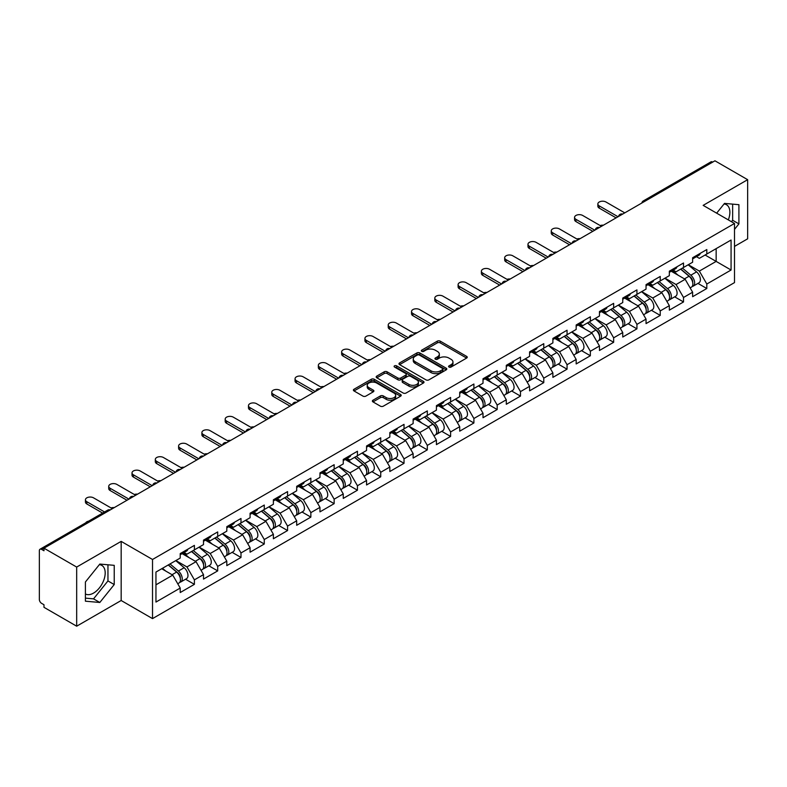<?xml version="1.0" encoding="UTF-8"?>
<svg xmlns="http://www.w3.org/2000/svg" width="787" height="787" viewBox="0 0 787 787"><rect width="100%" height="100%" fill="white"/><g stroke="black" fill="none" stroke-linecap="round" stroke-linejoin="round"><path stroke-width="1.18" d="M449.013 367.057A1.446 0.836 0 0 0 451.059 367.057L466.632 358.075A2.076 1.2 0 0 0 467.242 357.229A2.076 1.2 0 0 0 466.632 356.383L440.248 341.145A2.076 1.2 0 0 0 437.316 341.145L421.753 350.136A1.446 0.836 0 0 0 421.32 350.727A1.446 0.836 0 0 0 421.753 351.327A1.446 0.836 0 0 0 423.8 351.327L425.816 350.156A6.63 3.827 0 0 1 435.191 350.156L437.395 351.425A6.63 3.827 0 0 1 439.333 354.14A6.63 3.827 0 0 1 437.395 356.845L435.378 358.006A1.446 0.836 0 0 0 434.955 358.597A1.446 0.836 0 0 0 435.378 359.197A1.446 0.836 0 0 0 437.434 359.197L439.441 358.026A6.63 3.827 0 0 1 448.826 358.026L451.02 359.295A6.63 3.827 0 0 1 452.968 362.01A6.63 3.827 0 0 1 451.02 364.715L449.013 365.876A1.446 0.836 0 0 0 448.58 366.467A1.446 0.836 0 0 0 449.013 367.057L449.013 365.876M85.409 593.969A16.468 9.513 120 0 0 93.545 593.093A16.468 9.513 120 0 0 104.307 578.583A16.468 9.513 120 0 0 101.779 565.391A16.468 9.513 120 0 0 99.349 564.643M724.04 203.981A16.468 9.513 -60 0 1 726.47 204.728A16.468 9.513 -60 0 1 728.319 219.898M372.989 400.209A2.076 1.2 0 0 0 372.379 401.055A2.076 1.2 0 0 0 372.989 401.901L380.387 406.171A2.076 1.2 0 0 0 383.318 406.171L400.613 396.186A2.076 1.2 0 0 0 401.213 395.34A2.076 1.2 0 0 0 400.613 394.494L374.228 379.265A2.076 1.2 0 0 0 371.297 379.265L354.002 389.25A2.076 1.2 0 0 0 353.402 390.096A2.076 1.2 0 0 0 354.002 390.942L362.945 396.107A2.076 1.2 0 0 0 365.876 396.107L373.274 391.828A2.076 1.2 0 0 0 373.884 390.982A2.076 1.2 0 0 0 373.274 390.136L368.847 387.578A5.548 3.197 0 0 1 367.224 385.315A5.548 3.197 0 0 1 370.647 382.354A5.548 3.197 0 0 1 376.688 383.053L394.051 393.077A5.548 3.197 0 0 1 395.674 395.34A5.548 3.197 0 0 1 392.251 398.301A5.548 3.197 0 0 1 386.21 397.602L383.318 395.93A2.076 1.2 0 0 0 380.387 395.93L372.989 400.209L372.989 401.901L380.387 397.661L380.387 395.93M121.168 541.377L76.673 567.063L43.974 548.185L714.95 160.804L747.65 179.682L703.155 205.368L734.507 223.469L152.521 559.478L121.168 541.377L121.168 600.511L152.521 618.612L152.521 559.478M425.964 379.855A2.076 1.2 0 0 0 428.895 379.855L446.19 369.87A2.076 1.2 0 0 0 446.79 369.024A2.076 1.2 0 0 0 446.19 368.178L419.805 352.95A2.076 1.2 0 0 0 416.874 352.95L399.58 362.935A2.076 1.2 0 0 0 398.979 363.781A2.076 1.2 0 0 0 399.58 364.627L425.964 379.855M395.104 367.372A1.446 0.836 0 0 1 396.579 367.578L396.579 365.857L423.396 381.341A2.076 1.2 0 0 1 424.006 382.187A2.076 1.2 0 0 1 423.396 383.033L406.102 393.018A2.076 1.2 0 0 1 403.17 393.018L376.796 377.79L376.796 376.097A2.076 1.2 0 0 0 376.186 376.943A2.076 1.2 0 0 0 376.796 377.79M376.796 376.097L384.194 371.818A2.076 1.2 0 0 1 387.125 371.818L397.828 377.996A2.076 1.2 0 0 0 400.76 377.996L405.669 375.163A2.076 1.2 0 0 0 406.269 374.317A2.076 1.2 0 0 0 405.669 373.471L394.523 367.037A1.446 0.836 0 0 1 394.1 366.447A1.446 0.836 0 0 1 394.995 365.67A1.446 0.836 0 0 1 396.579 365.857M152.521 618.612L734.507 282.602L734.507 223.469M185.545 579.232L194.399 584.347L194.399 579.862L186.942 566.935L175.885 560.56M194.399 584.347L180.223 592.532L180.223 588.056L155.954 602.065L155.954 572.06L180.223 558.052L180.223 553.576L194.399 545.381L194.399 549.867L203.508 544.604L203.508 540.128L217.694 531.933L217.694 536.419L226.804 531.166L226.804 526.68L240.989 518.485L240.989 522.971L250.089 517.718L250.089 513.232L264.275 505.047L264.275 509.523L273.384 504.27L273.384 499.784L287.57 491.6L287.57 496.076L296.679 490.822L296.679 486.336L310.855 478.152L310.855 482.628L319.965 477.375L319.965 472.889L334.15 464.704L334.15 469.18L343.26 463.927L343.26 459.441L357.446 451.256L357.446 455.732L366.555 450.479L366.555 445.993L380.731 437.808L380.731 442.284L389.84 437.031L389.84 432.545L404.026 424.36L404.026 428.846L413.136 423.583L413.136 419.097L427.321 410.912L427.321 415.398L436.421 410.135L436.421 405.649L450.607 397.465L450.607 401.95L459.716 396.687L459.716 392.211L473.902 384.017L473.902 388.503L483.011 383.239L483.011 378.763L497.187 370.569L497.187 375.055L506.297 369.792L506.297 365.316L520.482 357.121L520.482 361.607L529.592 356.344L529.592 351.868L543.778 343.673L543.778 348.159L552.887 342.896L552.887 338.42L567.063 330.225L567.063 334.711L576.173 329.458L576.173 324.972L590.358 316.777L590.358 321.263L599.468 316.01L599.468 311.524L613.653 303.339L613.653 307.815L622.753 302.562L622.753 298.076L636.939 289.891L636.939 294.368L646.048 289.114L646.048 284.628L660.234 276.444L660.234 280.92L669.343 275.666L669.343 271.181L683.519 262.996L683.519 267.472L692.629 262.219L692.629 257.733L706.815 249.548L706.815 254.024L731.074 240.025L731.074 270.02L706.815 284.028L699.348 271.092L688.3 264.717M697.961 283.399L706.815 288.504L706.815 284.028M706.815 288.504L692.629 296.699L692.629 292.213L683.519 297.476L676.063 284.54L665.005 278.165M674.666 296.837L683.519 301.952L683.519 297.476M683.519 301.952L669.343 310.147L669.343 305.661L660.234 310.924L652.767 297.988L641.72 291.613M651.37 310.285L660.234 315.4L660.234 310.924M660.234 315.4L646.048 323.595L646.048 319.109L636.939 324.372L629.472 311.436L618.425 305.061M628.085 323.732L636.939 328.848L636.939 324.372M636.939 328.848L622.753 337.043L622.753 332.557L613.653 337.82L606.187 324.883L595.139 318.509M604.79 337.18L613.653 342.296L613.653 337.82M613.653 342.296L599.468 350.49L599.468 346.005L590.358 351.258L582.892 338.331L571.844 331.957M581.495 350.628L590.358 355.744L590.358 351.258M590.358 355.744L576.173 363.938L576.173 359.452L567.063 364.706L559.596 351.779L548.549 345.404M558.209 364.076L567.063 369.192L567.063 364.706M567.063 369.192L552.887 377.376L552.887 372.9L543.778 378.154L536.311 365.227L525.263 358.852M534.914 377.524L543.778 382.639L543.778 378.154M543.778 382.639L529.592 390.824L529.592 386.348L520.482 391.601L513.016 378.675L501.968 372.29M511.629 390.972L520.482 396.087L520.482 391.601M520.482 396.087L506.297 404.272L506.297 399.796L497.187 405.049L489.73 392.123L478.673 385.738M488.333 404.42L497.187 409.535L497.187 405.049M497.187 409.535L483.011 417.72L483.011 413.244L473.902 418.497L466.435 405.571L455.388 399.186M465.038 417.867L473.902 422.983L473.902 418.497M473.902 422.983L459.716 431.168L459.716 426.692L450.607 431.945L443.14 419.018L432.093 412.634M441.753 431.315L450.607 436.431L450.607 431.945M450.607 436.431L436.421 444.616L436.421 440.13L427.321 445.393L419.855 432.466L408.807 426.082M418.458 444.763L427.321 449.879L427.321 445.393M427.321 449.879L413.136 458.064L413.136 453.578L404.026 458.841L396.559 445.914L385.512 439.53M395.172 458.211L404.026 463.327L404.026 458.841M404.026 463.327L389.84 471.511L389.84 467.025L380.731 472.289L373.274 459.352L362.217 452.978M371.877 471.659L380.731 476.774L380.731 472.289M380.731 476.774L366.555 484.959L366.555 480.473L357.446 485.736L349.979 472.8L338.931 466.425M348.582 485.107L357.446 490.212L357.446 485.736M357.446 490.212L343.26 498.407L343.26 493.921L334.15 499.184L326.684 486.248L315.636 479.873M325.297 498.545L334.15 503.66L334.15 499.184M334.15 503.66L319.965 511.855L319.965 507.369L310.855 512.632L303.398 499.696L292.351 493.321M302.001 511.993L310.855 517.108L310.855 512.632M310.855 517.108L296.679 525.303L296.679 520.817L287.57 526.08L280.103 513.144L269.056 506.769M278.706 525.441L287.57 530.556L287.57 526.08M287.57 530.556L273.384 538.751L273.384 534.265L264.275 539.528L256.808 526.592L245.76 520.217M255.421 538.888L264.275 544.004L264.275 539.528M264.275 544.004L250.089 552.199L250.089 547.713L240.989 552.966L233.523 540.039L222.475 533.665M232.126 552.336L240.989 557.452L240.989 552.966M240.989 557.452L226.804 565.646L226.804 561.161L217.694 566.414L210.227 553.487L199.18 547.113M208.84 565.784L217.694 570.9L217.694 566.414M217.694 570.9L203.508 579.084L203.508 574.608L194.399 579.862M184.05 552.513L186.942 554.176L194.399 549.867M186.942 566.935L196.042 561.672L182.112 553.635M203.508 574.608L196.042 561.672M207.345 539.065L210.227 540.728L217.694 536.419M210.227 553.487L219.337 548.234L205.397 540.187M226.804 561.161L219.337 548.234M230.63 525.618L233.523 527.28L240.989 522.971M233.523 540.039L242.632 534.786L228.692 526.739M250.089 547.713L242.632 534.786M253.926 512.17L256.808 513.832L264.275 509.523M256.808 526.592L265.917 521.338L251.988 513.291M273.384 534.265L265.917 521.338M277.221 498.722L280.103 500.384L287.57 496.076M280.103 513.144L289.213 507.89L275.273 499.843M296.679 520.817L289.213 507.89M300.506 485.274L303.398 486.937L310.855 482.628M303.398 499.696L312.498 494.443L298.568 486.396M319.965 507.369L312.498 494.443M323.801 471.826L326.684 473.489L334.15 469.18M326.684 486.248L335.793 480.995L321.863 472.948M343.26 493.921L335.793 480.995M347.087 458.378L349.979 460.051L357.446 455.732M349.979 472.8L359.088 467.547L345.149 459.5M366.555 480.473L359.088 467.547M370.382 444.93L373.274 446.603L380.731 442.284M373.274 459.352L382.374 454.099L368.444 446.052M389.84 467.025L382.374 454.099M393.677 431.483L396.559 433.155L404.026 428.846M396.559 445.914L405.669 440.651L391.729 432.604M413.136 453.578L405.669 440.651M416.962 418.035L419.855 419.707L427.321 415.398M419.855 432.466L428.964 427.203L415.024 419.156M436.421 440.13L428.964 427.203M440.258 404.587L443.14 406.259L450.607 401.95M443.14 419.018L452.25 413.755L438.32 405.708M459.716 426.692L452.25 413.755M463.553 391.149L466.435 392.811L473.902 388.503M466.435 405.571L475.545 400.308L461.605 392.26M483.011 413.244L475.545 400.308M486.838 377.701L489.73 379.364L497.187 375.055M489.73 392.123L498.83 386.86L484.9 378.813M506.297 399.796L498.83 386.86M510.133 364.253L513.016 365.916L520.482 361.607M513.016 378.675L522.125 373.412L508.195 365.375M529.592 386.348L522.125 373.412M533.419 350.805L536.311 352.468L543.778 348.159M536.311 365.227L545.421 359.964L531.481 351.927M552.887 372.9L545.421 359.964M556.714 337.357L559.596 339.02L567.063 334.711M559.596 351.779L568.706 346.526L554.776 338.479M576.173 359.452L568.706 346.526M580.009 323.91L582.892 325.572L590.358 321.263M582.892 338.331L592.001 333.078L578.061 325.031M599.468 346.005L592.001 333.078M603.295 310.462L606.187 312.124L613.653 307.815M606.187 324.883L615.296 319.63L601.357 311.583M622.753 332.557L615.296 319.63M626.59 297.014L629.472 298.676L636.939 294.368M629.472 311.436L638.582 306.182L624.652 298.135M646.048 319.109L638.582 306.182M649.885 283.566L652.767 285.228L660.234 280.92M652.767 297.988L661.877 292.734L647.937 284.687M669.343 305.661L661.877 292.734M673.17 270.118L676.063 271.781L683.519 267.472M676.063 284.54L685.162 279.287L671.232 271.24M692.629 292.213L685.162 279.287M712.717 162.092L645.074 201.147M644.12 201.698A3.168 1.83 120 0 1 644.927 201.059A3.168 1.83 60 0 0 643.343 200.901L710.976 161.856A3.168 1.83 60 0 1 712.56 162.014M696.465 256.67L699.348 258.343L706.815 254.024M699.348 271.092L716.15 261.402L716.15 248.643L731.074 240.025M705.103 255.018L731.074 270.02M734.507 246.4L747.65 238.815L747.65 179.682M76.673 567.063L76.673 626.196L43.974 607.318L43.974 604.731L41.593 603.354A3.168 1.83 -120 0 1 39.35 599.478L39.35 550.684A3.168 1.83 -120 0 1 40.009 549.237A3.168 1.83 -120 0 1 41.593 549.395L43.974 550.772L43.974 548.185M76.673 626.196L121.168 600.511M155.954 584.82L172.756 575.12L161.709 568.745M180.223 588.056L172.756 575.12M734.507 229.371L738.914 223.892L738.914 204.689L724.512 203.4L716.662 213.159M114.223 565.341L99.821 564.063L85.409 581.986L85.409 601.189L99.821 602.478L114.223 584.554L114.223 565.341M449.584 367.263L451.02 366.437A6.63 3.827 0 0 0 452.968 363.732L452.968 362.01M439.333 354.14L439.333 355.862A6.63 3.827 0 0 1 437.395 358.567L435.959 359.393M466.602 358.085L440.248 342.876A2.076 1.2 0 0 0 437.316 342.876L422.334 351.523M446.19 368.178L446.19 369.87L419.805 354.671A2.076 1.2 0 0 0 416.874 354.671L399.609 364.647L399.58 362.935M442.52 369.624A1.446 0.836 0 0 0 442.953 369.024A1.446 0.836 0 0 0 442.52 368.434L419.373 355.065A1.446 0.836 0 0 0 417.317 355.065L415.192 356.295A6.63 3.827 0 0 0 413.254 359A6.63 3.827 0 0 0 415.192 361.705L431.02 370.844A6.63 3.827 0 0 0 440.395 370.844L442.52 369.624L442.52 371.346A1.446 0.836 0 0 0 442.953 370.756L442.953 369.024M413.254 359L413.254 360.721A6.63 3.827 0 0 0 415.192 363.437L415.192 361.705M442.52 371.346L440.395 372.576A6.63 3.827 0 0 1 431.02 372.576L415.192 363.437M376.825 377.799L384.194 373.54L384.194 371.818M406.269 374.317L406.269 376.038A2.076 1.2 0 0 1 405.669 376.884L400.76 379.718A2.076 1.2 0 0 1 397.828 379.718L387.125 373.54A2.076 1.2 0 0 0 384.194 373.54M396.579 367.578L423.367 383.043M408.925 384.41A5.548 3.197 0 0 0 414.965 385.099A5.548 3.197 0 0 0 418.389 382.148A5.548 3.197 0 0 0 416.766 379.875L410.647 376.343A2.076 1.2 0 0 0 407.715 376.343L402.806 379.186A2.076 1.2 0 0 0 402.196 380.032A2.076 1.2 0 0 0 402.806 380.878L408.925 384.41L408.925 386.132A5.548 3.197 0 0 0 414.965 386.82A5.548 3.197 0 0 0 418.389 383.869L418.389 382.148M402.196 380.032L402.196 381.754A2.076 1.2 0 0 0 402.806 382.6L402.806 380.878M408.925 386.132L402.806 382.6M395.674 395.34L395.674 397.071A5.548 3.197 0 0 1 392.251 400.022A5.548 3.197 0 0 1 386.21 399.334L383.318 397.661A2.076 1.2 0 0 0 380.387 397.661M367.224 385.315L367.224 387.037A5.548 3.197 0 0 0 368.847 389.299L368.847 387.578M373.254 391.847L368.847 389.299M400.583 396.205L374.228 380.987A2.076 1.2 0 0 0 371.297 380.987L354.032 390.962M731.487 221.718L732.648 220.271L732.648 204.128M732.648 220.271L738.914 223.892M85.409 598.13L93.545 598.858L107.957 580.934L107.957 564.791M107.957 580.934L114.223 584.554M93.545 598.858L99.821 602.478M603.403 225.21A4.752 2.745 0 0 0 600.166 225.554M690.858 277.565L689.806 276.965M692.186 286.448A6.965 4.024 -120 0 0 693.199 286.134A6.965 4.024 -120 0 0 694.459 281.274A6.965 4.024 -120 0 0 690.829 275.204L682.427 268.111M693.199 286.134L698.954 282.818A6.965 4.024 -120 0 0 700.204 277.949A6.965 4.024 -120 0 0 696.574 271.879L688.172 264.796M680.804 269.046L690.396 277.132A4.22 2.44 60 0 1 692.668 282.336M690.14 287.904L691.409 287.176A6.965 4.024 -120 0 0 692.668 282.307A6.965 4.024 -120 0 0 689.038 276.237L680.637 269.144M678.207 275.273L672.541 270.482M624.77 212.864L605.96 202.003A4.752 2.745 0 0 0 600.786 201.413A4.752 2.745 0 0 0 597.854 203.941A4.752 2.745 0 0 0 599.241 205.889L599.241 208.122A4.752 2.745 180 0 1 597.854 206.184L597.854 203.941M616.113 217.871L599.241 208.122M694.498 256.651A6.965 4.024 60 0 1 693.199 258.549A6.965 4.024 60 0 1 692.629 258.795M700.253 253.335A6.965 4.024 60 0 1 698.954 255.234L693.199 258.549M618.051 216.75L599.241 205.889M580.108 238.658A4.752 2.745 0 0 0 576.871 239.002M667.563 291.013L666.52 290.413M668.901 299.896A6.965 4.024 -120 0 0 669.914 299.581A6.965 4.024 -120 0 0 671.163 294.722A6.965 4.024 -120 0 0 667.533 288.642L659.132 281.559M669.914 299.581L675.659 296.266A6.965 4.024 -120 0 0 676.909 291.397A6.965 4.024 -120 0 0 673.288 285.327L664.877 278.234M657.519 282.494L667.101 290.58A4.22 2.44 60 0 1 669.383 295.784M666.855 301.352L668.124 300.624A6.965 4.024 -120 0 0 669.373 295.755A6.965 4.024 -120 0 0 665.743 289.685L657.342 282.592M654.922 288.721L649.245 283.93M556.822 252.096A4.752 2.745 0 0 0 553.586 252.45M644.268 304.461L643.225 303.861M645.606 313.344A6.965 4.024 -120 0 0 646.619 313.029A6.965 4.024 -120 0 0 647.868 308.16A6.965 4.024 -120 0 0 644.248 302.09L635.837 295.007M646.619 313.029L652.374 309.714A6.965 4.024 -120 0 0 653.623 304.844A6.965 4.024 -120 0 0 649.993 298.775L641.592 291.682M634.224 295.942L643.805 304.028A4.22 2.44 60 0 1 646.088 309.232M643.559 314.8L644.828 314.072A6.965 4.024 -120 0 0 646.078 309.202A6.965 4.024 -120 0 0 642.448 303.133L634.047 296.04M631.627 302.159L625.96 297.378M533.527 265.544A4.752 2.745 0 0 0 530.29 265.898M620.982 317.909L619.94 317.309M622.32 326.792A6.965 4.024 -120 0 0 623.334 326.477A6.965 4.024 -120 0 0 624.583 321.608A6.965 4.024 -120 0 0 620.953 315.538L612.552 308.455M623.334 326.477L629.079 323.162A6.965 4.024 -120 0 0 630.328 318.292A6.965 4.024 -120 0 0 626.698 312.223L618.297 305.13M610.928 309.389L620.52 317.476A4.22 2.44 60 0 1 622.792 322.68M620.264 328.248L621.533 327.51A6.965 4.024 -120 0 0 622.792 322.65A6.965 4.024 -120 0 0 619.162 316.571L610.761 309.488M608.331 315.607L602.665 310.826M510.232 278.992A4.752 2.745 0 0 0 506.995 279.346M597.687 331.357L596.644 330.756M599.025 340.24A6.965 4.024 -120 0 0 600.038 339.925A6.965 4.024 -120 0 0 601.288 335.055A6.965 4.024 -120 0 0 597.658 328.986L589.256 321.903M600.038 339.925L605.783 336.61A6.965 4.024 -120 0 0 607.043 331.74A6.965 4.024 -120 0 0 603.413 325.67L595.011 318.578M587.643 322.837L597.225 330.924A4.22 2.44 60 0 1 599.507 336.128M596.979 341.696L598.248 340.958A6.965 4.024 -120 0 0 599.497 336.088A6.965 4.024 -120 0 0 595.867 330.019L587.466 322.936M585.046 329.055L579.37 324.274M486.946 292.439A4.752 2.745 0 0 0 483.71 292.794M574.402 344.804L573.349 344.204M575.73 353.688A6.965 4.024 -120 0 0 576.743 353.373A6.965 4.024 -120 0 0 578.002 348.503A6.965 4.024 -120 0 0 574.372 342.434L565.971 335.351M576.743 353.373L582.498 350.058A6.965 4.024 -120 0 0 583.747 345.188A6.965 4.024 -120 0 0 580.117 339.118L571.716 332.025M564.348 336.285L573.93 344.372A4.22 2.44 60 0 1 576.212 349.576M573.684 355.144L574.953 354.406A6.965 4.024 -120 0 0 576.202 349.536A6.965 4.024 -120 0 0 572.582 343.466L564.171 336.383M561.751 342.502L556.084 337.721M601.484 226.312L582.665 215.451A4.752 2.745 0 0 0 577.491 214.861A4.752 2.745 0 0 0 574.559 217.389A4.752 2.745 0 0 0 575.946 219.337L575.946 221.57A4.752 2.745 180 0 1 574.559 219.632L574.559 217.389M592.818 231.319L575.946 221.57M671.213 270.098A6.965 4.024 60 0 1 669.914 271.997A6.965 4.024 60 0 1 669.343 272.233M676.958 266.783A6.965 4.024 60 0 1 675.659 268.682L669.914 271.997M594.765 230.197L575.946 219.337M578.189 239.76L559.38 228.899A4.752 2.745 0 0 0 554.196 228.309A4.752 2.745 0 0 0 551.264 230.837A4.752 2.745 0 0 0 552.661 232.775L552.661 235.018A4.752 2.745 180 0 1 551.264 233.08L551.264 230.837M569.532 244.757L552.661 235.018M647.917 283.546A6.965 4.024 60 0 1 646.619 285.445A6.965 4.024 60 0 1 646.048 285.681M653.663 280.231A6.965 4.024 60 0 1 652.374 282.13L646.619 285.445M571.47 243.645L552.661 232.775M554.894 253.207L536.085 242.347A4.752 2.745 0 0 0 530.91 241.757A4.752 2.745 0 0 0 527.979 244.285A4.752 2.745 0 0 0 529.366 246.223L529.366 248.466A4.752 2.745 180 0 1 527.979 246.528L527.979 244.285M546.237 258.205L529.366 248.466M624.622 296.994A6.965 4.024 60 0 1 623.334 298.893A6.965 4.024 60 0 1 622.753 299.129M630.377 293.679A6.965 4.024 60 0 1 629.079 295.578L623.334 298.893M548.175 257.083L529.366 246.223M531.609 266.655L512.79 255.795A4.752 2.745 0 0 0 507.615 255.204A4.752 2.745 0 0 0 504.683 257.733A4.752 2.745 0 0 0 506.08 259.671L506.08 261.914A4.752 2.745 180 0 1 504.683 259.976L504.683 257.733M522.942 271.653L506.08 261.914M601.337 310.442A6.965 4.024 60 0 1 600.038 312.341A6.965 4.024 60 0 1 599.468 312.577M607.082 307.127A6.965 4.024 60 0 1 605.783 309.025L600.038 312.341M524.89 270.531L506.08 259.671M508.313 280.103L489.504 269.243A4.752 2.745 0 0 0 484.33 268.652A4.752 2.745 0 0 0 481.388 271.181A4.752 2.745 0 0 0 482.785 273.119L482.785 275.361A4.752 2.745 180 0 1 481.388 273.423L481.388 271.181M499.656 285.101L482.785 275.361M578.042 323.89A6.965 4.024 60 0 1 576.743 325.788A6.965 4.024 60 0 1 576.173 326.025M583.787 320.575A6.965 4.024 60 0 1 582.498 322.473L576.743 325.788M501.594 283.979L482.785 273.119M463.651 305.887A4.752 2.745 0 0 0 460.415 306.241M551.107 358.252L550.064 357.652M552.444 367.135A6.965 4.024 -120 0 0 553.458 366.821A6.965 4.024 -120 0 0 554.707 361.951A6.965 4.024 -120 0 0 551.077 355.881L542.676 348.789M553.458 366.821L559.203 363.505A6.965 4.024 -120 0 0 560.452 358.636A6.965 4.024 -120 0 0 556.822 352.566L548.421 345.473M541.053 349.723L550.644 357.819A4.22 2.44 60 0 1 552.927 363.014M550.398 368.591L551.667 367.854A6.965 4.024 -120 0 0 552.917 362.984A6.965 4.024 -120 0 0 549.287 356.914L540.885 349.831M538.465 355.95L532.789 351.169M485.028 293.551L466.209 282.69A4.752 2.745 0 0 0 461.034 282.09A4.752 2.745 0 0 0 458.103 284.628A4.752 2.745 0 0 0 459.49 286.566L459.49 288.809A4.752 2.745 180 0 1 458.103 286.871L458.103 284.628M476.361 298.548L459.49 288.809M554.756 337.338A6.965 4.024 60 0 1 553.458 339.236A6.965 4.024 60 0 1 552.887 339.472M560.501 334.022A6.965 4.024 60 0 1 559.203 335.921L553.458 339.236M478.309 297.427L459.49 286.566M440.356 319.335A4.752 2.745 0 0 0 437.129 319.689M527.811 371.7L526.769 371.1M529.149 380.583A6.965 4.024 -120 0 0 530.163 380.269A6.965 4.024 -120 0 0 531.412 375.399A6.965 4.024 -120 0 0 527.792 369.329L519.381 362.236M530.163 380.269L535.908 376.953A6.965 4.024 -120 0 0 537.167 372.084A6.965 4.024 -120 0 0 533.537 366.014L525.136 358.921M517.767 363.171L527.349 371.257A4.22 2.44 60 0 1 529.631 376.461M527.103 382.039L528.372 381.302A6.965 4.024 -120 0 0 529.621 376.432A6.965 4.024 -120 0 0 525.991 370.362L517.59 363.279M515.17 369.398L509.494 364.617M461.733 306.999L442.924 296.138A4.752 2.745 0 0 0 437.739 295.538A4.752 2.745 0 0 0 434.808 298.076A4.752 2.745 0 0 0 436.205 300.014L436.205 302.257A4.752 2.745 180 0 1 434.808 300.319L434.808 298.076M453.076 311.996L436.205 302.257M531.461 350.786A6.965 4.024 60 0 1 530.163 352.684A6.965 4.024 60 0 1 529.592 352.92M537.206 347.47A6.965 4.024 60 0 1 535.908 349.369L530.163 352.684M455.014 310.875L436.205 300.014M417.071 332.783A4.752 2.745 0 0 0 413.834 333.137M504.526 385.148L503.473 384.548M505.854 394.031A6.965 4.024 -120 0 0 506.867 393.716A6.965 4.024 -120 0 0 508.127 388.847A6.965 4.024 -120 0 0 504.497 382.777L496.095 375.684M506.867 393.716L512.622 390.401A6.965 4.024 -120 0 0 513.872 385.532A6.965 4.024 -120 0 0 510.242 379.462L501.84 372.369M494.472 376.619L504.064 384.705A4.22 2.44 60 0 1 506.336 389.909M503.808 395.487L505.077 394.749A6.965 4.024 -120 0 0 506.336 389.88A6.965 4.024 -120 0 0 502.706 383.81L494.305 376.727M491.875 382.846L486.209 378.065M438.438 320.447L419.628 309.586A4.752 2.745 0 0 0 414.454 308.986A4.752 2.745 0 0 0 411.522 311.524A4.752 2.745 0 0 0 412.909 313.462L412.909 315.705A4.752 2.745 180 0 1 411.522 313.767L411.522 311.524M429.781 325.444L412.909 315.705M508.166 364.233A6.965 4.024 60 0 1 506.867 366.132A6.965 4.024 60 0 1 506.297 366.368M513.921 360.918A6.965 4.024 60 0 1 512.622 362.817L506.867 366.132M431.719 324.323L412.909 313.462M393.775 346.231A4.752 2.745 0 0 0 390.539 346.575M481.231 398.596L480.188 397.996M482.569 407.479A6.965 4.024 -120 0 0 483.582 407.164A6.965 4.024 -120 0 0 484.831 402.295A6.965 4.024 -120 0 0 481.201 396.225L472.8 389.132M483.582 407.164L489.327 403.849A6.965 4.024 -120 0 0 490.576 398.979A6.965 4.024 -120 0 0 486.956 392.91L478.545 385.817M471.187 390.067L480.768 398.153A4.22 2.44 60 0 1 483.051 403.357M480.523 408.935L481.792 408.197A6.965 4.024 -120 0 0 483.041 403.328A6.965 4.024 -120 0 0 479.411 397.258L471.01 390.165M468.59 396.294L462.913 391.513M415.152 333.895L396.333 323.034A4.752 2.745 0 0 0 391.159 322.434A4.752 2.745 0 0 0 388.227 324.972A4.752 2.745 0 0 0 389.614 326.91L389.614 329.153A4.752 2.745 180 0 1 388.227 327.215L388.227 324.972M406.486 338.892L389.614 329.153M484.881 377.681A6.965 4.024 60 0 1 483.582 379.58A6.965 4.024 60 0 1 483.011 379.816M490.626 374.366A6.965 4.024 60 0 1 489.327 376.265L483.582 379.58M408.433 337.771L389.614 326.91M370.49 359.679A4.752 2.745 0 0 0 367.254 360.023M457.936 412.044L456.893 411.434M459.274 420.927A6.965 4.024 -120 0 0 460.287 420.612A6.965 4.024 -120 0 0 461.546 415.743A6.965 4.024 -120 0 0 457.916 409.673L449.505 402.58M460.287 420.612L466.042 417.287A6.965 4.024 -120 0 0 467.291 412.427A6.965 4.024 -120 0 0 463.661 406.358L455.26 399.265M447.892 403.515L457.473 411.601A4.22 2.44 60 0 1 459.756 416.805M457.227 422.373L458.496 421.645A6.965 4.024 -120 0 0 459.746 416.776A6.965 4.024 -120 0 0 456.126 410.706L447.714 403.613M445.294 409.742L439.628 404.961M391.857 347.342L373.048 336.482A4.752 2.745 0 0 0 367.863 335.882A4.752 2.745 0 0 0 364.932 338.42A4.752 2.745 0 0 0 366.329 340.358L366.329 342.601A4.752 2.745 180 0 1 364.932 340.663L364.932 338.42M383.2 352.34L366.329 342.601M461.585 391.129A6.965 4.024 60 0 1 460.287 393.028A6.965 4.024 60 0 1 459.716 393.264M467.33 387.804A6.965 4.024 60 0 1 466.042 389.703L460.287 393.028M385.138 351.218L366.329 340.358M347.195 373.127A4.752 2.745 0 0 0 343.958 373.471M434.65 425.492L433.607 424.882M435.988 434.375A6.965 4.024 -120 0 0 437.001 434.06A6.965 4.024 -120 0 0 438.251 429.19A6.965 4.024 -120 0 0 434.621 423.121L426.22 416.028M437.001 434.06L442.747 430.735A6.965 4.024 -120 0 0 443.996 425.865A6.965 4.024 -120 0 0 440.366 419.796L431.965 412.713M424.596 416.962L434.188 425.049A4.22 2.44 60 0 1 436.46 430.253M433.932 435.821L435.201 435.093A6.965 4.024 -120 0 0 436.46 430.223A6.965 4.024 -120 0 0 432.83 424.154L424.429 417.061M421.999 423.19L416.333 418.409M368.562 360.79L349.753 349.93A4.752 2.745 0 0 0 344.578 349.33A4.752 2.745 0 0 0 341.647 351.868A4.752 2.745 0 0 0 343.034 353.806L343.034 356.049A4.752 2.745 180 0 1 341.647 354.111L341.647 351.868M359.905 365.788L343.034 356.049M438.29 404.577A6.965 4.024 60 0 1 437.001 406.476A6.965 4.024 60 0 1 436.421 406.712M444.045 401.252A6.965 4.024 60 0 1 442.747 403.151L437.001 406.476M361.843 364.666L343.034 353.806M323.9 386.574A4.752 2.745 0 0 0 320.663 386.919M411.355 438.939L410.312 438.329M412.693 447.823A6.965 4.024 -120 0 0 413.706 447.508A6.965 4.024 -120 0 0 414.956 442.638A6.965 4.024 -120 0 0 411.326 436.569L402.924 429.476M413.706 447.508L419.451 444.183A6.965 4.024 -120 0 0 420.711 439.313A6.965 4.024 -120 0 0 417.08 433.243L408.679 426.161M401.311 430.41L410.893 438.497A4.22 2.44 60 0 1 413.175 443.701M410.647 449.269L411.916 448.541A6.965 4.024 -120 0 0 413.165 443.671A6.965 4.024 -120 0 0 409.535 437.602L401.134 430.509M398.714 436.637L393.038 431.847M345.277 374.238L326.457 363.378A4.752 2.745 0 0 0 321.283 362.777A4.752 2.745 0 0 0 318.351 365.316A4.752 2.745 0 0 0 319.748 367.254L319.748 369.497A4.752 2.745 180 0 1 318.351 367.559L318.351 365.316M336.62 379.236L319.748 369.497M415.005 418.025A6.965 4.024 60 0 1 413.706 419.924A6.965 4.024 60 0 1 413.136 420.16M420.75 414.7A6.965 4.024 60 0 1 419.451 416.598L413.706 419.924M338.558 378.114L319.748 367.254M300.614 400.022A4.752 2.745 0 0 0 297.378 400.367M388.07 452.387L387.017 451.777M389.398 461.271A6.965 4.024 -120 0 0 390.411 460.956A6.965 4.024 -120 0 0 391.67 456.086A6.965 4.024 -120 0 0 388.04 450.016L379.639 442.924M390.411 460.956L396.166 457.631A6.965 4.024 -120 0 0 397.415 452.761A6.965 4.024 -120 0 0 393.785 446.691L385.384 439.608M378.016 443.858L387.598 451.945A4.22 2.44 60 0 1 389.88 457.149M387.352 462.717L388.621 461.989A6.965 4.024 -120 0 0 389.88 457.119A6.965 4.024 -120 0 0 386.25 451.049L377.839 443.957M375.419 450.085L369.752 445.294M321.981 387.686L303.172 376.816A4.752 2.745 0 0 0 297.998 376.225A4.752 2.745 0 0 0 295.056 378.763A4.752 2.745 0 0 0 296.453 380.701L296.453 382.944A4.752 2.745 180 0 1 295.056 380.997L295.056 378.763M313.324 392.683L296.453 382.944M391.71 431.473A6.965 4.024 60 0 1 390.411 433.371A6.965 4.024 60 0 1 389.84 433.607M397.465 428.148A6.965 4.024 60 0 1 396.166 430.046L390.411 433.371M315.262 391.562L296.453 380.701M277.319 413.47A4.752 2.745 0 0 0 274.083 413.814M364.774 465.835L363.732 465.225M366.112 474.718A6.965 4.024 -120 0 0 367.126 474.404A6.965 4.024 -120 0 0 368.375 469.534A6.965 4.024 -120 0 0 364.745 463.464L356.344 456.371M367.126 474.404L372.871 471.079A6.965 4.024 -120 0 0 374.12 466.209A6.965 4.024 -120 0 0 370.49 460.139L362.089 453.056M354.721 457.306L364.312 465.392A4.22 2.44 60 0 1 366.594 470.596M364.066 476.165L365.335 475.437A6.965 4.024 -120 0 0 366.585 470.567A6.965 4.024 -120 0 0 362.955 464.497L354.553 457.404M352.133 463.533L346.457 458.742M298.696 401.124L279.877 390.263A4.752 2.745 0 0 0 274.702 389.673A4.752 2.745 0 0 0 271.771 392.211A4.752 2.745 0 0 0 273.158 394.149L273.158 396.392A4.752 2.745 180 0 1 271.771 394.444L271.771 392.211M290.029 406.131L273.158 396.392M368.424 444.921A6.965 4.024 60 0 1 367.126 446.819A6.965 4.024 60 0 1 366.555 447.055M374.169 441.596A6.965 4.024 60 0 1 372.871 443.494L367.126 446.819M291.977 405.01L273.158 394.149M254.024 426.918A4.752 2.745 0 0 0 250.797 427.262M341.479 479.273L340.437 478.673M342.817 488.156A6.965 4.024 -120 0 0 343.83 487.851A6.965 4.024 -120 0 0 345.08 482.982A6.965 4.024 -120 0 0 341.46 476.912L333.049 469.819M343.83 487.851L349.576 484.526A6.965 4.024 -120 0 0 350.835 479.657A6.965 4.024 -120 0 0 347.205 473.587L338.803 466.504M331.435 470.754L341.017 478.84A4.22 2.44 60 0 1 343.299 484.044M340.771 489.612L342.04 488.884A6.965 4.024 -120 0 0 343.289 484.015A6.965 4.024 -120 0 0 339.659 477.945L331.258 470.852M328.838 476.981L323.172 472.19M275.401 414.572L256.592 403.711A4.752 2.745 0 0 0 251.407 403.121A4.752 2.745 0 0 0 248.476 405.649A4.752 2.745 0 0 0 249.873 407.597L249.873 409.83A4.752 2.745 180 0 1 248.476 407.892L248.476 405.649M266.744 419.579L249.873 409.83M345.129 458.359A6.965 4.024 60 0 1 343.83 460.257A6.965 4.024 60 0 1 343.26 460.503M350.874 455.043A6.965 4.024 60 0 1 349.576 456.942L343.83 460.257M268.682 418.458L249.873 407.597M230.739 440.366A4.752 2.745 0 0 0 227.502 440.71M318.194 492.721L317.141 492.121M319.532 501.604A6.965 4.024 -120 0 0 320.535 501.289A6.965 4.024 -120 0 0 321.794 496.43A6.965 4.024 -120 0 0 318.164 490.35L309.763 483.267M320.535 501.289L326.29 497.974A6.965 4.024 -120 0 0 327.54 493.105A6.965 4.024 -120 0 0 323.91 487.035L315.508 479.942M308.14 484.202L317.732 492.288A4.22 2.44 60 0 1 320.004 497.492M317.476 503.06L318.745 502.332A6.965 4.024 -120 0 0 320.004 497.463A6.965 4.024 -120 0 0 316.374 491.393L307.973 484.3M305.543 490.429L299.877 485.638M252.106 428.02L233.296 417.159A4.752 2.745 0 0 0 228.122 416.569A4.752 2.745 0 0 0 225.19 419.097A4.752 2.745 0 0 0 226.577 421.045L226.577 423.278A4.752 2.745 180 0 1 225.19 421.34L225.19 419.097M243.449 433.027L226.577 423.278M321.834 471.807A6.965 4.024 60 0 1 320.535 473.705A6.965 4.024 60 0 1 319.965 473.941M327.589 468.491A6.965 4.024 60 0 1 326.29 470.39L320.535 473.705M245.387 431.906L226.577 421.045M207.443 453.804A4.752 2.745 0 0 0 204.207 454.158M294.899 506.169L293.856 505.569M296.237 515.052A6.965 4.024 -120 0 0 297.25 514.737A6.965 4.024 -120 0 0 298.499 509.868A6.965 4.024 -120 0 0 294.869 503.798L286.468 496.715M297.25 514.737L302.995 511.422A6.965 4.024 -120 0 0 304.244 506.553A6.965 4.024 -120 0 0 300.624 500.483L292.213 493.39M284.855 497.65L294.436 505.736A4.22 2.44 60 0 1 296.719 510.94M294.19 516.508L295.459 515.78A6.965 4.024 -120 0 0 296.709 510.911A6.965 4.024 -120 0 0 293.079 504.841L284.678 497.748M282.258 503.867L276.581 499.086M228.82 441.468L210.001 430.607A4.752 2.745 0 0 0 204.827 430.017A4.752 2.745 0 0 0 201.895 432.545A4.752 2.745 0 0 0 203.282 434.493L203.282 436.726A4.752 2.745 180 0 1 201.895 434.788L201.895 432.545M220.153 446.465L203.282 436.726M298.548 485.254A6.965 4.024 60 0 1 297.25 487.153A6.965 4.024 60 0 1 296.679 487.389M304.294 481.939A6.965 4.024 60 0 1 302.995 483.838L297.25 487.153M222.101 445.353L203.282 434.493M184.158 467.252A4.752 2.745 0 0 0 180.921 467.606M271.604 519.617L270.561 519.017M272.941 528.5A6.965 4.024 -120 0 0 273.955 528.185A6.965 4.024 -120 0 0 275.214 523.316A6.965 4.024 -120 0 0 271.584 517.246L263.173 510.163M273.955 528.185L279.71 524.87A6.965 4.024 -120 0 0 280.959 520A6.965 4.024 -120 0 0 277.329 513.931L268.928 506.838M261.559 511.097L271.141 519.184A4.22 2.44 60 0 1 273.423 524.388M270.895 529.956L272.164 529.218A6.965 4.024 -120 0 0 273.414 524.358A6.965 4.024 -120 0 0 269.793 518.289L261.382 511.196M258.962 517.315L253.296 512.534M205.525 454.916L186.716 444.055A4.752 2.745 0 0 0 181.531 443.465A4.752 2.745 0 0 0 178.6 445.993A4.752 2.745 0 0 0 179.997 447.931L179.997 450.174A4.752 2.745 180 0 1 178.6 448.236L178.6 445.993M196.868 459.913L179.997 450.174M275.253 498.702A6.965 4.024 60 0 1 273.955 500.601A6.965 4.024 60 0 1 273.384 500.837M280.998 495.387A6.965 4.024 60 0 1 279.71 497.286L273.955 500.601M198.806 458.791L179.997 447.931M160.863 480.7A4.752 2.745 0 0 0 157.626 481.054M248.318 533.065L247.275 532.465M249.656 541.948A6.965 4.024 -120 0 0 250.669 541.633A6.965 4.024 -120 0 0 251.919 536.764A6.965 4.024 -120 0 0 248.289 530.694L239.887 523.611M250.669 541.633L256.414 538.318A6.965 4.024 -120 0 0 257.664 533.448A6.965 4.024 -120 0 0 254.034 527.379L245.633 520.286M238.264 524.545L247.856 532.632A4.22 2.44 60 0 1 250.128 537.836M247.6 543.404L248.869 542.666A6.965 4.024 -120 0 0 250.128 537.796A6.965 4.024 -120 0 0 246.498 531.727L238.097 524.644M235.667 530.763L230.001 525.982M182.23 468.363L163.421 457.503A4.752 2.745 0 0 0 158.246 456.913A4.752 2.745 0 0 0 155.314 459.441A4.752 2.745 0 0 0 156.702 461.379L156.702 463.622A4.752 2.745 180 0 1 155.314 461.684L155.314 459.441M173.573 473.361L156.702 463.622M251.958 512.15A6.965 4.024 60 0 1 250.669 514.049A6.965 4.024 60 0 1 250.089 514.285M257.713 508.835A6.965 4.024 60 0 1 256.414 510.733L250.669 514.049M175.511 472.239L156.702 461.379M137.568 494.147A4.752 2.745 0 0 0 134.331 494.502M225.023 546.512L223.98 545.912M226.361 555.396A6.965 4.024 -120 0 0 227.374 555.081A6.965 4.024 -120 0 0 228.624 550.211A6.965 4.024 -120 0 0 224.993 544.142L216.592 537.059M227.374 555.081L233.119 551.766A6.965 4.024 -120 0 0 234.378 546.896A6.965 4.024 -120 0 0 230.748 540.826L222.347 533.734M214.979 537.993L224.561 546.08A4.22 2.44 60 0 1 226.843 551.284M224.315 556.852L225.584 556.114A6.965 4.024 -120 0 0 226.833 551.244A6.965 4.024 -120 0 0 223.203 545.175L214.802 538.092M212.382 544.211L206.706 539.429M158.944 481.811L140.135 470.951A4.752 2.745 0 0 0 134.951 470.36A4.752 2.745 0 0 0 132.019 472.889A4.752 2.745 0 0 0 133.416 474.827L133.416 477.07A4.752 2.745 180 0 1 132.019 475.132L132.019 472.889M150.287 486.809L133.416 477.07M228.673 525.598A6.965 4.024 60 0 1 227.374 527.497A6.965 4.024 60 0 1 226.804 527.733M234.418 522.283A6.965 4.024 60 0 1 233.119 524.181L227.374 527.497M152.225 485.687L133.416 474.827M114.282 507.595A4.752 2.745 0 0 0 111.046 507.949M201.738 559.96L200.685 559.36M203.066 568.844A6.965 4.024 -120 0 0 204.079 568.529A6.965 4.024 -120 0 0 205.338 563.659A6.965 4.024 -120 0 0 201.708 557.589L193.307 550.507M204.079 568.529L209.834 565.214A6.965 4.024 -120 0 0 211.083 560.344A6.965 4.024 -120 0 0 207.453 554.274L199.052 547.181M191.684 551.431L201.265 559.527A4.22 2.44 60 0 1 203.548 564.722M201.019 570.3L202.289 569.562A6.965 4.024 -120 0 0 203.548 564.692A6.965 4.024 -120 0 0 199.918 558.622L191.507 551.539M189.087 557.658L183.42 552.877M135.649 495.259L116.84 484.398A4.752 2.745 0 0 0 111.665 483.798A4.752 2.745 0 0 0 108.724 486.336A4.752 2.745 0 0 0 110.121 488.274L110.121 490.517A4.752 2.745 180 0 1 108.724 488.579L108.724 486.336M126.992 500.257L110.121 490.517M205.377 539.046A6.965 4.024 60 0 1 204.079 540.944A6.965 4.024 60 0 1 203.508 541.181M211.132 535.731A6.965 4.024 60 0 1 209.834 537.629L204.079 540.944M128.93 499.135L110.121 488.274M88.646 521.151A4.752 2.745 0 0 0 85.694 522.853M178.442 573.408L177.4 572.808M179.78 582.291A6.965 4.024 -120 0 0 180.794 581.977A6.965 4.024 -120 0 0 182.043 577.107A6.965 4.024 -120 0 0 178.413 571.037L170.012 563.945M180.794 581.977L186.539 578.661A6.965 4.024 -120 0 0 187.788 573.792A6.965 4.024 -120 0 0 184.158 567.722L175.757 560.629M168.388 564.879L177.98 572.966A4.22 2.44 60 0 1 180.262 578.17M177.734 583.747L179.003 583.01A6.965 4.024 -120 0 0 180.253 578.14A6.965 4.024 -120 0 0 176.622 572.07L168.221 564.987M165.801 571.106L162.476 568.303M112.364 508.707L93.545 497.846A4.752 2.745 0 0 0 88.37 497.246A4.752 2.745 0 0 0 85.439 499.784A4.752 2.745 0 0 0 86.826 501.722L86.826 503.965A4.752 2.745 180 0 1 85.439 502.027L85.439 499.784M102.625 513.085L86.826 503.965M182.092 552.494A6.965 4.024 60 0 1 180.794 554.392A6.965 4.024 60 0 1 180.223 554.628M187.837 549.178A6.965 4.024 60 0 1 186.539 551.077L180.794 554.392M104.563 511.963L86.826 501.722M109.373 510.429L41.593 549.395M110.032 510.055A3.168 1.83 -60 0 0 109.226 510.34A3.168 1.83 -120 0 0 107.642 510.183L40.009 549.237M620.835 215.146A3.168 1.83 120 0 1 621.641 214.507A3.168 1.83 -60 0 1 622.438 214.212M597.54 228.584A3.168 1.83 120 0 1 598.346 227.955A3.168 1.83 -60 0 1 599.153 227.659M574.254 242.032A3.168 1.83 120 0 1 575.051 241.402A3.168 1.83 -60 0 1 575.858 241.107M550.959 255.48A3.168 1.83 120 0 1 551.766 254.85A3.168 1.83 -60 0 1 552.563 254.555M527.664 268.928A3.168 1.83 120 0 1 528.471 268.298A3.168 1.83 -60 0 1 529.277 268.003M504.378 282.376A3.168 1.83 120 0 1 505.175 281.746A3.168 1.83 -60 0 1 505.982 281.451M481.083 295.823A3.168 1.83 120 0 1 481.89 295.184A3.168 1.83 -60 0 1 482.697 294.899M457.788 309.271A3.168 1.83 120 0 1 458.595 308.632A3.168 1.83 -60 0 1 459.401 308.347M434.503 322.719A3.168 1.83 120 0 1 435.309 322.08A3.168 1.83 -60 0 1 436.106 321.794M411.207 336.167A3.168 1.83 120 0 1 412.014 335.528A3.168 1.83 -60 0 1 412.821 335.242M387.922 349.615A3.168 1.83 120 0 1 388.719 348.975A3.168 1.83 -60 0 1 389.526 348.69M364.627 363.063A3.168 1.83 120 0 1 365.434 362.423A3.168 1.83 -60 0 1 366.23 362.128M341.332 376.511A3.168 1.83 120 0 1 342.138 375.871A3.168 1.83 -60 0 1 342.945 375.576M318.046 389.958A3.168 1.83 120 0 1 318.843 389.319A3.168 1.83 -60 0 1 319.65 389.024M294.751 403.406A3.168 1.83 120 0 1 295.558 402.767A3.168 1.83 -60 0 1 296.365 402.472M271.466 416.854A3.168 1.83 120 0 1 272.263 416.215A3.168 1.83 -60 0 1 273.069 415.92M248.171 430.292A3.168 1.83 120 0 1 248.977 429.663A3.168 1.83 -60 0 1 249.774 429.368M224.875 443.74A3.168 1.83 120 0 1 225.682 443.111A3.168 1.83 -60 0 1 226.489 442.815M201.59 457.188A3.168 1.83 120 0 1 202.387 456.558A3.168 1.83 -60 0 1 203.194 456.263M178.295 470.636A3.168 1.83 120 0 1 179.102 470.006A3.168 1.83 -60 0 1 179.898 469.711M155 484.084A3.168 1.83 120 0 1 155.806 483.454A3.168 1.83 -60 0 1 156.613 483.159M131.714 497.532A3.168 1.83 120 0 1 132.511 496.892A3.168 1.83 -60 0 1 133.318 496.607M451.02 366.437L451.02 364.715M435.378 359.197L435.378 358.006M437.395 358.567L437.395 356.845M421.753 351.327L421.753 350.136M437.316 342.876L437.316 341.145M440.248 342.876L440.248 341.145M466.632 358.075L466.632 356.383M416.874 354.671L416.874 352.95M419.805 354.671L419.805 352.95M431.02 372.576L431.02 370.844M440.395 372.576L440.395 370.844M387.125 373.54L387.125 371.818M397.828 379.718L397.828 377.996M400.76 379.718L400.76 377.996M405.669 376.884L405.669 375.163M423.396 383.033L423.396 381.341M383.318 397.661L383.318 395.93M386.21 399.334L386.21 397.602M373.274 391.828L373.274 390.136M354.002 390.942L354.002 389.25M371.297 380.987L371.297 379.265M374.228 380.987L374.228 379.265M400.613 396.186L400.613 394.494M690.829 275.204L696.574 271.879M684.454 278.873L689.038 276.237M667.533 288.642L673.288 285.327M661.169 292.321L665.743 289.685M644.248 302.09L649.993 298.775M637.873 305.769L642.448 303.133M620.953 315.538L626.698 312.223M614.588 319.217L619.162 316.571M597.658 328.986L603.413 325.67M591.293 332.665L595.867 330.019M574.372 342.434L580.117 339.118M567.998 346.113L572.582 343.466M551.077 355.881L556.822 352.566M544.712 359.561L549.287 356.914M527.792 369.329L533.537 366.014M521.417 373.008L525.991 370.362M504.497 382.777L510.242 379.462M498.132 386.456L502.706 383.81M481.201 396.225L486.956 392.91M474.836 399.904L479.411 397.258M457.916 409.673L463.661 406.358M451.541 413.352L456.126 410.706M434.621 423.121L440.366 419.796M428.256 426.8L432.83 424.154M411.326 436.569L417.08 433.243M404.961 440.248L409.535 437.602M388.04 450.016L393.785 446.691M381.665 453.686L386.25 451.049M364.745 463.464L370.49 460.139M358.38 467.134L362.955 464.497M341.46 476.912L347.205 473.587M335.085 480.582L339.659 477.945M318.164 490.35L323.91 487.035M311.8 494.029L316.374 491.393M294.869 503.798L300.624 500.483M288.504 507.477L293.079 504.841M271.584 517.246L277.329 513.931M265.209 520.925L269.793 518.289M248.289 530.694L254.034 527.379M241.924 534.373L246.498 531.727M224.993 544.142L230.748 540.826M218.629 547.821L223.203 545.175M201.708 557.589L207.453 554.274M195.333 561.269L199.918 558.622M178.413 571.037L184.158 567.722M172.048 574.717L176.622 572.07M643.343 200.901A3.168 3.168 0 0 0 641.818 203.026M622.655 214.094A3.168 3.168 0 0 0 618.533 216.474M599.36 227.541A3.168 3.168 0 0 0 595.238 229.922M576.074 240.989A3.168 3.168 0 0 0 571.952 243.37M552.779 254.437A3.168 3.168 0 0 0 548.657 256.808M529.484 267.875A3.168 3.168 0 0 0 525.362 270.256M506.198 281.323A3.168 3.168 0 0 0 502.076 283.704M482.903 294.771A3.168 3.168 0 0 0 478.781 297.152M459.608 308.219A3.168 3.168 0 0 0 455.486 310.599M436.323 321.667A3.168 3.168 0 0 0 432.201 324.047M413.027 335.114A3.168 3.168 0 0 0 408.906 337.495M389.742 348.562A3.168 3.168 0 0 0 385.62 350.943M366.447 362.01A3.168 3.168 0 0 0 362.325 364.391M343.152 375.458A3.168 3.168 0 0 0 339.03 377.839M319.866 388.906A3.168 3.168 0 0 0 315.744 391.287M296.571 402.354A3.168 3.168 0 0 0 292.449 404.734M273.276 415.802A3.168 3.168 0 0 0 269.164 418.182M249.991 429.249A3.168 3.168 0 0 0 245.869 431.63M226.695 442.697A3.168 3.168 0 0 0 222.573 445.078M203.41 456.145A3.168 3.168 0 0 0 199.288 458.516M180.115 469.593A3.168 3.168 0 0 0 175.993 471.964M156.82 483.031A3.168 3.168 0 0 0 152.698 485.412M133.534 496.479A3.168 3.168 0 0 0 129.412 498.86M110.239 509.927A3.168 3.168 0 0 0 107.642 510.183"/></g></svg>

